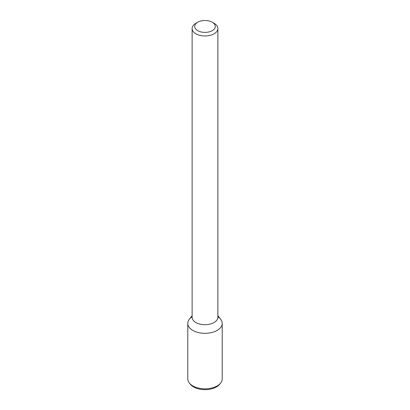 <?xml version="1.0" encoding="UTF-8"?>
<svg xmlns="http://www.w3.org/2000/svg" width="410" height="410" viewBox="0 0 410 410"><rect width="100%" height="100%" fill="white"/><g stroke="black" fill="none" stroke-linecap="round" stroke-linejoin="round"><path stroke-width="0.61" d="M212.283 30.647A10.296 5.945 180 0 1 197.717 30.647A10.296 5.945 180 0 1 197.717 22.242A10.296 5.945 180 0 1 212.283 22.242A10.296 5.945 180 0 1 212.283 30.647M212.283 22.242L214.102 23.293A12.874 7.431 180 0 1 217.874 28.546A12.874 7.431 180 0 1 214.102 33.804A12.874 7.431 180 0 1 200.075 35.414A12.874 7.431 180 0 1 192.126 28.546A12.874 7.431 180 0 1 195.898 23.293L197.717 22.242M217.874 28.546L217.874 317.258A12.874 7.431 180 0 1 214.102 322.516A12.874 7.431 180 0 1 200.075 324.125A12.874 7.431 180 0 1 192.126 317.258L192.126 28.546M217.874 315.674L220.708 319.334A17.205 9.932 180 0 1 217.167 330.414A17.205 9.932 180 0 1 195.242 331.572A17.205 9.932 180 0 1 189.292 319.334L192.126 315.674M217.874 316.797A17.205 9.932 180 0 1 222.205 323.387A17.205 9.932 180 0 1 217.167 330.414A17.205 9.932 180 0 1 198.414 332.566A17.205 9.932 180 0 1 187.795 323.387A17.205 9.932 180 0 1 192.126 316.797M222.205 323.387L222.205 378.891A17.205 9.932 180 0 1 220.708 382.945A17.205 9.932 180 0 1 217.167 385.918A17.205 9.932 180 0 1 189.292 382.945A17.205 9.932 180 0 1 187.795 378.891L187.795 323.387M220.708 382.945L219.801 384.114A16.215 9.363 180 0 1 216.465 386.912A16.215 9.363 180 0 1 190.199 384.114L189.292 382.945"/></g></svg>
